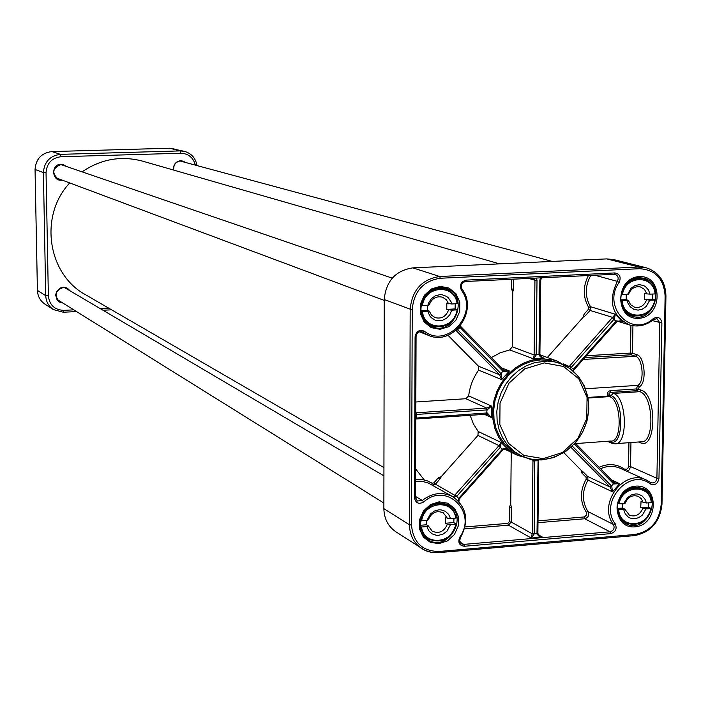 <?xml version="1.0" encoding="UTF-8"?>
<svg xmlns="http://www.w3.org/2000/svg" width="701" height="701" viewBox="0 0 701 701"><rect width="100%" height="100%" fill="white"/><g stroke="black" fill="none" stroke-linecap="round" stroke-linejoin="round"><path stroke-width="1.05" d="M415.588 468.811L424.245 479.94M499.576 263.856L142.557 161.134C121.124 155.464 100.97 159.039 82.078 171.841M69.723 182.935C38.844 215.742 47.51 274.293 85.636 294.779L383.938 467.611M197.007 165.576C195.675 158.233 191.548 153.51 184.626 151.39L180.21 150.908L60.488 154.351C49.955 155.727 44.259 161.808 43.401 172.586L45.74 295.664C46.021 301.623 48.562 306.258 53.372 309.579L63.318 312.234L76.549 311.577M73.807 309.86L63.756 310.359C54.59 309.903 49.456 305.066 48.36 295.848L46.038 172.691C46.792 163.245 51.778 157.927 61.005 156.717L180.814 153.239C188.455 153.589 193.31 157.55 195.369 165.138M103.003 310.245L111.59 309.816M108.673 308.125L100.12 308.554M70.188 290.906L67.278 288.12L63.335 287.235L60.067 288.12L56.509 291.765L55.668 295.086L57.105 299.879L59.594 302.087L62.801 303.007M186.203 162.667L180.884 160.608C175.679 161.449 173.208 164.595 173.471 170.028M67.033 166.689L61.136 164.2C50.472 164.183 51.725 181.971 62.24 180.148M173.673 170.089C173.349 164.77 175.723 161.694 180.823 160.844L182.873 161.081L185.581 162.492M182.47 161.659L181.27 160.844M181.655 161.432L180.604 160.853M62.24 302.666L59.322 301.614C53.959 295.165 55.283 290.451 63.283 287.463L67.349 288.462L69.627 290.573M58.148 300.711L59.734 301.097M67.086 289.075L66.008 287.848M66.35 288.637L65.289 287.647M57.64 300.168L59.015 300.65M61.627 179.912L58.507 179.456C51.506 173.156 52.365 168.152 61.083 164.446L63.712 164.849L66.411 166.47M57.298 178.878L59.112 178.974M63.87 165.602L62.407 164.525M63.055 165.322L61.574 164.455M56.606 178.404L58.306 178.676M540.453 277.859L539.84 280.207L539.008 354.846L540.427 356.905L544.186 358.22L542.916 357.86L539.779 354.759M459.549 326.946L503.248 371.565L509.382 371.004L504.781 370.917L503.835 370.365M415.789 414.466L487.256 409.901L491.462 406.037L486.757 408.096L415.789 412.828M447.957 335.262L478.468 366.185L478.652 370.128C473.131 377.892 469.801 386.479 468.671 395.899L465.876 398.72L415.833 401.988M453.608 497.158L456.675 496.404L500.558 446.993L501.136 442.48L499.016 445.617L453.205 496.913M470.126 415.325L473.394 423.886L478.187 431.483L477.942 435.426L441.157 476.741L438.344 477.819L433.831 482.893L432.053 483.208L427.698 481.009L422.983 479.686L415.544 479.423M456.675 496.404L435.382 484.181L439.904 479.107L438.344 477.819M532.962 459.505L532.164 533.759L531.244 538.053L534.197 533.996L534.723 459.742M511.231 452.294L510.731 504.264L509.338 507.042L509.198 521.807L507.813 523.375L465.061 526.95M538.07 459.979L536.992 533.759L532.164 533.759L511.178 522.035L511.318 507.261L509.338 507.042M570.728 369.103L557.637 361.295L552.861 359.85L541.619 358.71L531.437 360.218L522.806 363.451L514.771 368.34L507.638 374.728L501.653 382.378L497.053 391L494.003 400.289L492.619 409.901L492.943 419.47L494.959 428.661L498.595 437.135L503.712 444.574L510.118 450.725L517.575 455.37L532.278 459.392M511.502 279.27L511.406 289.022L512.773 291.686L512.238 346.829L509.758 349.922L500.242 352.743L491.34 357.624M563.876 452.732L581.085 470.169L581.83 473L586.071 477.293L586.211 479.116C579.788 490.831 579.823 501.872 586.325 512.238L586.676 514.788L584.52 516.926L538.017 520.852M611.745 486.222L609.844 486.783L612.516 491.822L611.745 486.222L610.203 487.134L587.683 476.514L583.451 472.211L581.83 473M450.524 518.617L456.255 518.013L453.486 510.731L448.07 505.579C434.646 500.882 425.489 505.956 420.609 520.799L426.927 520.492L428.311 519.783C431.527 512.492 436.513 510.162 443.251 512.79L447.396 518.267L450.524 518.617L448.649 514.394L445.354 511.327L441.113 509.872L438.817 509.829L434.296 511.09L430.405 513.999L426.927 520.492M454.003 518.337L453.775 522.587L456.211 524.059L450.471 524.663L447.352 524.313L445.582 523.244L445.634 517.215L447.396 518.267M426.208 520.554L426.532 524.777L428.267 525.846L426.891 526.565L421.59 526.994L419.952 526.486M426.891 526.565L428.775 530.788L432.088 533.847L436.337 535.284L438.624 535.319L443.137 534.048L447.01 531.13L450.471 524.663M420.153 520.519L420.609 520.799M453.775 522.587L445.582 523.244M426.532 524.777L419.855 525.312M447.352 524.313C444.075 531.682 439.036 533.987 432.245 531.209L428.267 525.846M427.251 305.321L427.487 310.429L429.24 311.069L420.854 311.524M455.247 303.822L455.089 308.922L457.551 309.816L451.742 310.21L446.791 309.378L446.809 303.183L451.768 304.006L451.015 301.702L448.333 297.82L446.502 296.383L442.191 294.77L439.869 294.657L435.295 295.831L431.36 298.714L428.635 302.893L427.864 305.285L429.257 304.847C431.825 298.381 436.232 295.822 442.497 297.18L446.318 299.686L448.605 303.813M420.968 305.329L427.864 305.285M451.768 304.006L457.525 303.577C456.193 296.348 452.285 291.493 445.801 289.04C433.314 286.762 425.2 292.247 421.459 305.505M427.847 311.516L429.774 315.914L431.308 317.702L435.216 320.155L439.781 320.83L442.103 320.471L446.423 318.394L449.788 314.81L451.742 310.21M420.775 310.788L427.487 310.429M446.791 309.378L455.089 308.922M448.579 310.017C445.959 316.572 441.481 319.104 435.137 317.614L431.457 315.1L429.24 311.069M650.029 294.14L655.391 293.921C654.243 286.087 650.221 281.075 643.308 278.867C632.249 277.412 624.942 282.661 621.366 294.613L628.578 294.254C630.961 288.47 634.913 286.026 640.434 286.919L644.517 289.425L646.821 293.885L650.029 294.14L648.399 289.802L645.376 286.543L643.465 285.473L639.198 284.641L634.843 285.64L631.031 288.313L627.483 294.595M652.596 294.087L652.254 299.152L655.207 299.993L649.766 300.177L644.429 299.318L644.692 293.29L646.821 293.885M626.212 294.622L626.212 299.704L628.315 300.308L620.648 300.545M627.229 300.659L627.851 302.928L630.243 306.793L633.827 309.307L638.094 310.122L642.431 309.115L646.234 306.442L649.766 300.177M652.254 299.152L644.429 299.318M626.212 299.704L620.604 299.826M646.559 299.923C644.14 305.767 640.136 308.203 634.554 307.204L630.576 304.698L628.315 300.308M622.654 503.861L622.733 508.129L624.801 509.136L623.724 509.723L617.222 509.539M648.854 502.897L648.443 507.173L651.343 508.575L645.971 508.891L640.705 507.463L641.038 501.574L646.304 502.985L645.717 500.786L644.745 498.788L641.801 495.66L637.884 494.056L635.728 493.907L631.426 494.95L627.632 497.622L624.889 501.548L624.048 503.809L625.134 503.23C628.043 496.843 632.46 494.564 638.374 496.404L641.424 498.867L643.141 502.573M617.66 503.677L624.048 503.809M646.304 502.985L651.597 502.617C650.817 496.229 647.794 491.708 642.51 489.053C630.681 485.811 622.514 490.735 618.019 503.844M623.724 509.723L625.292 513.929L628.254 517.049L630.129 518.057L634.335 518.775L638.629 517.724L642.405 515.051L645.971 508.891M617.178 508.339L622.733 508.129M640.705 507.463L648.443 507.173M642.808 508.462C639.855 514.911 635.404 517.163 629.437 515.217L624.801 509.136M540.34 359.911L550.206 360.472L560.598 363.626L554.71 361.926L547.35 361.076L534.863 362.566L526.398 365.729L518.521 370.54L511.528 376.805L505.666 384.314L501.154 392.779L498.166 401.892L496.807 411.312L497.132 420.705L499.112 429.722L502.687 438.02L507.708 445.319L513.991 451.348L521.307 455.887C543.757 466.954 573.725 453.643 584.319 428.223C595.307 402.979 584.143 372.143 560.598 363.626L570.369 368.84L578.474 376.507L584.459 386.181L587.981 397.265L588.84 409.112L586.991 421.029L582.566 432.333L575.705 442.471L565.646 451.575L553.816 457.56L541.382 459.952L534.46 459.707L527.713 458.349L518.118 454.344L510.827 449.823L504.562 443.812L499.55 436.539L495.993 428.258L494.012 419.277L493.688 409.919L495.037 400.525L498.017 391.438L502.512 383L508.356 375.526L515.331 369.278L523.183 364.494L531.621 361.33L540.34 359.911M573.103 370.987L573.655 370.216L573.278 371.144M609.292 441.131L610.168 441.507C623.82 448.587 624.644 399.649 610.886 395.548L608.88 394.269L609.143 393.182L610.466 392.429L637.043 390.659L638.409 389.116L636.377 388.95L637.043 390.659L639.803 391.684L613.48 393.419L610.773 392.394L610.124 390.667C607.241 391.894 606.619 393.708 608.249 396.091L609.598 396.617C621.682 400.043 622.628 443.041 610.589 441.034L575.775 443.575M584.871 357.571L631.102 354.776L632.468 353.234L630.444 353.085L631.102 354.776L635.553 356.283L583.197 359.455M588.393 275.528C582.811 286.604 582.89 297.215 588.656 307.371L588.463 309.246L584.047 314.206L583.214 317.202L547.341 357.484M584.047 314.206L585.65 315.406L590.067 310.447L612.876 317.465L614.4 318.824L615.338 314.258L568.52 367.289M511.406 289.022L513.412 289.145L513.509 279.164M455.974 330.434L499.647 374.807L501.697 379.609L501.215 373.852L457.271 329.321M486.897 414.177L488.211 414.519L491.366 417.516L487.23 412.942L415.772 418.076M503.055 449.534L508.637 449.998L504.992 448.421L502.547 448.99L458.699 498.385L458.699 501.329L459.164 499.182L458.699 498.385M537.816 460.767L538.613 459.987M563.245 363.854L571.28 367.368L614.4 318.824M569.703 368.227L571.28 367.368M569.782 365.948L573.365 369.217L572.84 370.768M612.499 317.868L616.521 321.925L573.83 369.795M616.81 321.426L621.016 321.084L622.295 321.593L616.328 320.856L573.365 369.217L573.681 369.97M573.234 369.383L573.655 370.216M616.328 320.856L616.529 321.706M528.808 278.428L534.933 280.225L534.127 354.969L533.514 358.859L536.177 355.013L537.01 280.347L536.449 278.052M512.238 346.829L534.127 354.969L536.177 355.013M534.127 354.636L539.901 354.382L540.602 280.12M539.008 354.846L539.77 354.513M503.248 371.565L503.642 370.189M499.427 374.588L501.066 373.703L503.563 370.067L460.592 326.359M456.325 330.802L460.022 327.586L460.285 326.053L459.795 327.332M478.468 366.185L499.647 374.807L501.215 373.852M456.009 330.443L457.718 329.636M487.256 409.901L486.757 408.096L465.876 398.72M416.341 418.935L486.485 414.221L487.046 409.919L486.45 408.113M415.772 419.005L416.692 417.708L416.701 414.633L415.789 412.652M486.643 414.177L487.23 412.942M486.485 414.221L416.263 418.979M500.558 446.993L499.016 445.617L477.942 435.426M459.435 498.648L502.915 449.884L498.797 445.862M459.164 498.954L455.317 494.801M502.889 449.709L502.547 448.99M535.003 460.978L529.719 459.094M538.701 460.671L532.962 460.986M538.57 460.837L537.877 533.4L536.992 533.759L538.57 535.967L542.434 537.089L540.007 536.239L537.772 533.584M613.962 482.472L613.726 483.97L619.649 483.69L614.269 482.761M613.866 482.349L575.232 443.023L613.866 482.349L613.726 483.97M438.388 552.668L432.114 552.484L424.981 550.381L395.837 531.787C388.117 526.442 384.13 518.74 383.868 508.672L384.227 299.511C386.014 281.048 395.566 270.507 412.88 267.87L606.768 258.897L613.804 259.598L646.033 267.721L638.813 267.011L439.685 276.501C421.888 279.243 412.057 290.135 410.181 309.176L409.472 524.804C409.717 535.17 413.8 543.1 421.73 548.585L426.085 550.846L430.817 552.248L438.388 552.668L438.87 551.494C422.256 551.214 413.126 542.399 411.496 525.04L412.232 309.316C414.011 291.222 423.36 280.864 440.272 278.253L639.496 268.711C655.365 269.701 663.908 278.84 665.126 296.129L661.183 504.387C659.334 521.404 650.563 531.437 634.896 534.477L438.87 551.494M180.814 153.239L180.21 150.908L169.642 148.235L184.626 151.39M61.005 156.717L60.488 154.351L51.865 151.574L169.616 148.235M46.038 172.691L43.401 172.586L35.068 169.484C35.909 158.89 41.508 152.923 51.865 151.574L51.839 151.574M53.372 309.579L44.934 304.111C40.211 300.843 37.705 296.286 37.425 290.433L35.05 169.467L37.407 290.407L45.74 295.664L48.36 295.848M63.756 310.359L63.318 312.234M630.918 325.334L630.444 353.085L586.5 355.731M509.758 349.922L533.514 358.859L544.186 358.22L541.838 357.344M478.652 370.128L501.697 379.609L509.382 371.004L501.32 367.78M484.452 414.352L491.366 417.516L491.462 406.037L468.671 395.899M506.989 449.201L508.637 449.998L501.136 442.48L478.187 431.483M439.904 479.107L441.157 476.741M440.14 477.486L440.982 477.328M511.318 507.261L510.731 504.264M510.459 505.491L510.976 505.009M583.451 472.211L581.085 470.169M571.008 447.317L609.844 486.783M581.672 471.16L581.742 470.686M421.634 520.922C424.044 501.057 453.749 498.805 455.773 518.197M455.72 524.243C453.354 543.932 423.763 546.438 421.59 526.994M420.574 526.872L423.124 533.812L428.171 538.876C441.683 544.072 450.997 539.165 456.123 524.155M421.45 311.743C422.721 318.657 426.41 323.406 432.499 325.983C445.196 328.751 453.529 323.38 457.481 309.868M457.061 309.921C454.739 330.083 424.762 331.836 422.484 311.805M422.493 305.575C424.867 285.246 454.958 283.756 457.087 303.717M622.418 294.7C625.441 274.994 653.814 274.529 655.049 294.034M654.787 300.072C651.816 319.621 623.531 320.339 622.164 300.764M621.112 300.685C622.225 308.265 626.081 313.216 632.679 315.538C643.904 317.334 651.378 312.173 655.102 300.046M617.686 509.767C618.448 515.945 621.331 520.379 626.343 523.077C638.243 526.679 646.541 521.877 651.22 508.663M650.922 508.698C647.759 527.809 619.833 528.975 618.729 509.907M619.053 503.993C622.278 484.724 650.274 483.813 651.264 502.81M415.08 336.822L414.501 497.78C415.684 503.213 418.76 504.606 423.728 501.96C446.265 481.28 477.828 512.396 459.803 537.08C457.648 542.416 459.173 545.474 464.36 546.272L610.694 533.627C615.688 531.989 617.213 528.729 615.268 523.866C598.514 502.494 629.594 467.129 650.239 483.935C654.839 485.74 657.748 483.927 658.966 478.494L661.884 322.986C660.859 317.588 657.976 316.133 653.253 318.613C631.785 338.618 601.476 306.801 619.158 282.389C621.296 277.097 619.85 273.942 614.821 272.934L466.147 280.12C460.864 281.662 459.278 285.035 461.389 290.249C479.309 313.251 446.984 349.308 424.447 331.275C419.435 329.26 416.315 331.1 415.08 336.822L415.973 336.506C416.596 332.756 418.646 331.214 422.107 331.871L428.539 335.393C452.82 346.443 478.634 310.876 462.108 289.285M424.447 331.275L422.983 332.353L421.161 331.634M465.595 281.495C461.705 282.669 460.531 285.211 462.055 289.119L461.968 289.066C460.382 285.167 461.565 282.643 465.534 281.487L466.147 280.12M614.286 274.266L615.25 274.389C618.177 275.773 618.878 278.095 617.353 281.364L594.79 275.221M626.668 471.195L629.069 470.003L630.514 467.059L630.953 442.541M653.595 319.358L657.012 318.71L659.799 322.846L656.898 478.284L630.541 466.594L628.534 466.393L628 468.128L626.65 469.276L624.276 469.039C616.547 463.825 608.153 463.247 599.075 467.287M658.966 478.494L656.898 478.284C656.215 481.955 654.243 483.436 650.984 482.726L650.475 482.446M638.532 441.989L640.25 442.708C656.329 450.857 657.389 394.742 641.17 390.133L639.803 391.684C653.84 395.478 654.892 444.066 640.898 441.814L615.986 443.637M609.949 441.078L611.561 443.085L614.611 443.742C628.306 446.029 627.22 397.248 613.48 393.419L609.598 396.617L588.121 398.037M465.701 281.478L614.172 274.284L614.821 272.934M539.84 280.207L540.743 280.014L541.4 277.815M538 522.692L584.73 518.766C588.393 517.575 589.506 515.191 588.069 511.625C581.891 501.776 581.856 491.278 587.964 480.15L612.516 491.822L619.649 483.69L611.438 479.87M586.211 479.116L587.964 480.15L587.683 476.514L586.071 477.293M464.561 528.852L508.4 525.172L531.244 538.053L542.434 537.089L538.368 534.828M507.813 523.375L508.4 525.172L511.178 522.035L509.198 521.807M432.289 485.048L435.382 484.181L433.831 482.893M628.937 442.69L628.534 466.393M661.884 322.986L652.245 320.585M641.17 390.133L638.409 389.116L639.303 386.724C646.97 383.736 644.938 356.555 636.92 354.732L632.468 353.234L632.933 325.737M619.158 282.389L617.353 281.364C607.82 301.377 611.877 315.914 629.533 324.957C638.015 327.297 645.945 325.501 653.323 319.568L653.253 318.613M619.815 320.83L622.295 321.593L615.338 314.258L590.452 306.688C584.792 296.602 584.906 286.174 590.794 275.414M588.008 397.432L608.249 396.091L609.537 395.031M636.92 354.732L635.553 356.283C642.835 357.948 644.675 382.632 637.717 385.366L585.545 388.757M639.303 386.724L637.717 385.366L636.377 388.95L610.124 390.667M640.013 441.875L640.25 442.708M623.899 469.95L624.276 469.039M600.512 468.75C607.285 465.727 613.866 465.578 620.245 468.303L646.383 480.054C623.846 468.329 597.331 504.001 613.463 524.488L588.069 511.625L586.325 512.238M583.214 317.202L583.837 316.107M588.463 309.246L590.067 310.447L590.452 306.688L588.656 307.371M583.889 316.834L585.65 315.406M512.773 291.686L512.519 290.459M513.036 291.143L513.412 289.145M431.728 484.724L432.053 483.208M415.544 481.289L421.248 481.193L427.794 482.761L452.837 496.702C442.48 491.515 432.298 492.768 422.3 500.461L415.483 496.431M615.268 523.866L613.463 524.488C614.926 528.133 613.778 530.569 610.036 531.805L584.73 518.766L584.099 516.996M534.188 278.166L534.933 280.225L537.01 280.347M544.248 362.908L563.543 366.483L578.798 378.812L587.061 397.397L586.755 418.567L577.983 438.213L562.447 452.513L543.135 458.647L523.831 455.37L508.356 443.234L499.831 424.596L500.023 403.163L508.917 383.254L524.734 368.875L544.248 362.908M574.391 443.961L613.48 483.734L611.509 485.977L572.296 446.108M650.353 482.358L646.383 480.054L650.353 482.358M610.694 533.627L610.036 531.805L463.773 544.397L459.909 542.031M464.36 546.272L463.773 544.397L461.407 543.853L460.066 542.46L459.514 540.007L460.487 537.588L459.803 537.08M460.373 537.483C469.232 520.641 466.717 507.042 452.837 496.702C466.822 507.121 469.372 520.755 460.496 537.579M423.728 501.96L422.3 500.461L417.367 501.005L415.386 497.579M414.501 497.78L415.483 497.421L415.973 336.682M650.239 483.935L650.405 482.393L650.984 482.726M462.055 289.119L461.389 290.249M635.15 487.072L642.957 488.431C663.821 497.009 645.919 534.697 626.133 523.813C610.221 516.961 617.415 487.545 635.15 487.072M635.728 486.152C611.763 487.861 611.123 529.132 635.027 526.837C658.809 525.014 659.597 484.084 635.728 486.152M438.651 502.775L448.561 504.974C469.705 516.146 447.606 553.185 427.864 539.604C412.749 531.139 420.889 503.274 438.651 502.775M439.124 501.828L430.449 504.597L423.465 510.976L419.566 519.704L419.531 529.036L423.36 537.106L430.274 542.311L438.905 543.634L447.536 540.839L454.467 534.469L458.349 525.794L458.401 516.523L454.625 508.462L447.755 503.213L439.124 501.828M439.746 287.454L446.151 288.33C469.828 295.244 454.984 336.436 432.315 326.754C413.415 320.655 419.671 287.401 439.746 287.454M440.237 286.367L431.448 288.935L424.368 295.261L420.416 304.103L420.381 313.68L424.254 322.092L431.264 327.656L440.009 329.295L448.754 326.701L455.781 320.383L459.707 311.603L459.768 302.078L455.939 293.675L448.973 288.067L440.237 286.367M638.769 277.657L643.641 278.157C666.283 283.169 654.462 323.853 632.582 316.309C613.629 311.717 619.053 277.596 638.769 277.657M639.365 276.597C615.092 277.578 614.435 319.936 638.637 318.333C662.717 317.229 663.523 275.239 639.365 276.597M438.581 552.598L634.317 535.634L438.475 552.66M383.868 508.672L409.472 524.804L411.496 525.04M384.227 299.511L410.181 309.176L412.232 309.316M412.88 267.87L439.685 276.501L440.272 278.253M634.545 535.555C650.694 532.252 659.79 521.816 661.814 504.264M665.941 295.988L661.989 504.063L665.766 296.059M665.775 295.857C665.24 281.25 658.66 271.874 646.033 267.721C658.774 271.918 665.407 281.32 665.941 295.936L665.775 295.857M606.768 258.897L638.813 267.011L639.496 268.711M661.989 504.063L661.183 504.387M665.126 296.129L665.941 295.936M634.896 534.477L634.317 535.634M35.05 169.467C35.882 158.882 41.49 152.923 51.856 151.574L169.633 148.235L173.988 148.717M44.934 304.111C40.194 300.834 37.688 296.269 37.407 290.407M552.248 261.42L179.833 160.941M383.929 475.865L64.413 287.498M383.876 503.046L57.105 299.458M392.245 278.157L60.593 164.481M384.227 300.405L55.87 177.765M542.889 357.852L539.901 354.706M557.637 361.295L539.901 354.741M517.575 455.37L504.405 448.982M456.255 518.013L454.616 512.668L452.206 509.014L448.982 506.157L443.873 503.143M456.211 524.059L456.211 524.068C451.137 539.174 441.796 544.099 428.171 538.876L424.07 536.283M427.812 324.195L432.499 325.983C445.275 328.76 453.626 323.38 457.551 309.833M457.578 303.603C456.246 296.365 452.32 291.511 445.801 289.04L441.043 287.445M655.47 293.956C654.322 286.122 650.265 281.092 643.308 278.867L638.777 277.666M655.198 300.019C651.501 312.164 644 317.343 632.679 315.538L628.192 314.197M622.269 521.045L626.343 523.077C638.374 526.705 646.708 521.886 651.334 508.611M651.676 502.67C650.887 496.273 647.838 491.734 642.51 489.053L638.374 487.151M462.09 289.18C478.862 310.762 453.048 346.504 428.539 335.393L419.443 331.801M653.507 319.577C646.094 325.527 638.103 327.314 629.533 324.957L617.371 321.181M611.561 443.085L607.338 441.271M507.804 449.534L503.134 449.648M573.882 369.953L616.521 321.925M616.871 321.54L621.016 321.084M539.901 354.382L540.743 280.058M540.743 280.014L541.566 277.806M503.809 370.312L504.781 370.917M503.774 370.277L460.557 326.289M486.844 414.195L488.203 414.519M459.505 498.779L502.915 449.884M458.936 501.574L459.164 499.182M537.877 533.408L538.701 460.741M540.007 536.23L537.877 533.487M614.961 483.199L614.242 482.717M653.577 319.516L657.012 318.71M614.225 274.275L615.25 274.389M465.639 281.495L614.172 274.284M416.07 336.568C416.745 332.791 418.76 331.222 422.107 331.871M415.483 497.421L416.07 336.62M415.483 497.491L417.367 501.005M460.487 537.588L459.637 540.848L461.407 543.853M642.957 488.431L635.255 487.107C610.124 494.853 615.014 518.731 626.133 523.813M448.561 504.974L438.73 502.801C415.43 505.78 417.051 537.781 427.864 539.604M446.151 288.33L439.799 287.463C426.313 291.406 419.969 299.222 420.784 310.902C422.922 320.103 426.769 325.387 432.315 326.754M643.641 278.157L638.83 277.666C629.384 278.253 623.303 284.939 620.595 297.723C620.753 307.126 624.749 313.321 632.582 316.309M661.989 504.15C660.053 521.921 650.861 532.409 634.414 535.625"/></g></svg>
